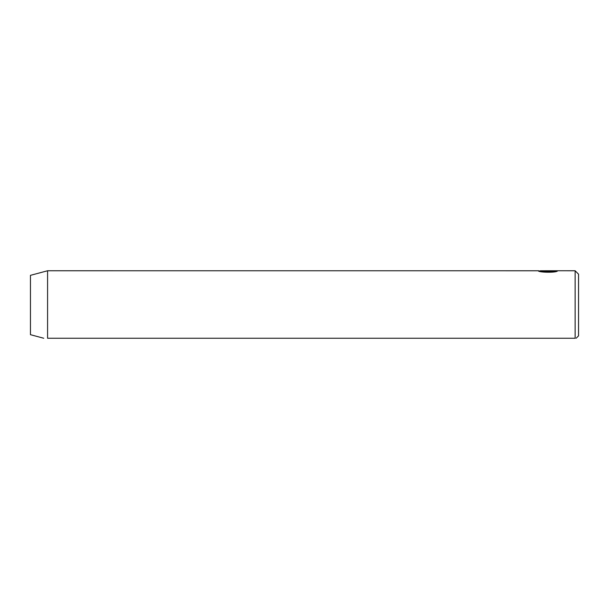 <?xml version="1.0" encoding="UTF-8"?>
<svg xmlns="http://www.w3.org/2000/svg" width="609" height="609" viewBox="0 0 609 609"><rect width="100%" height="100%" fill="white"/><g stroke="black" fill="none" stroke-linecap="round" stroke-linejoin="round"><path stroke-width="0.91" d="M546.189 270.754L575.124 270.761L575.124 338.246C576.487 338.246 576.487 338.246 575.124 338.246L47.578 338.246C42.638 338.246 42.638 338.246 47.578 338.246C42.638 338.246 42.638 338.246 47.578 338.246L47.578 270.761L538.364 270.777C537.739 272.467 557.037 272.946 557.593 270.822L544.149 270.822L555.149 270.99C552.553 272.566 539.802 271.545 540.297 270.777L546.189 270.761M540.252 271.447L540.297 270.777M575.124 270.761L578.55 274.187L578.55 335.848L576.152 338.246M47.578 270.761L30.45 275.344L30.45 334.684L43.741 338.246M540.297 271.081L538.432 270.761M555.149 271.599L555.149 270.99M555.149 271.507L555.53 271.507"/></g></svg>
